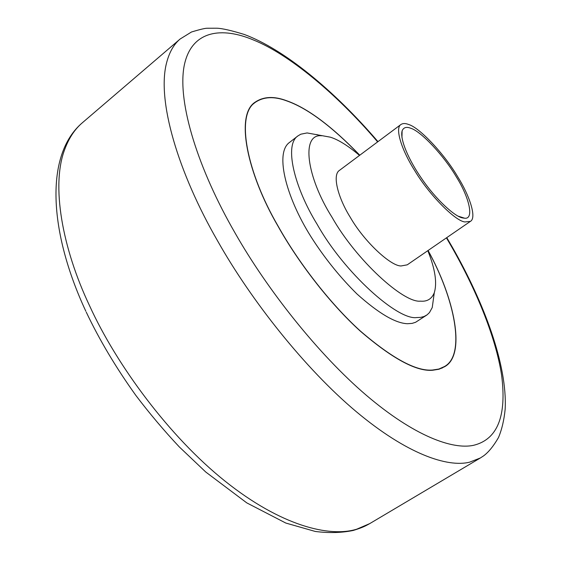 <?xml version="1.0" encoding="UTF-8"?>
<svg xmlns="http://www.w3.org/2000/svg" width="561" height="561" viewBox="0 0 561 561"><rect width="100%" height="100%" fill="white"/><g stroke="black" fill="none" stroke-linecap="round" stroke-linejoin="round"><path stroke-width="0.84" d="M433.849 295.871L432.243 307.554L429.46 312.582L427.096 314.84L424.081 316.495L420.582 317.4L416.711 317.554C397.812 320.485 344.286 272.765 317.196 224.414C294.237 187.213 283.908 144.71 298.01 135.853L300.808 134.205L307.084 132.936L330.275 137.165C338.234 139.598 347.981 145.678 359.524 155.404M316.797 134.535L318.662 135.166M426.563 315.212L415.582 322.287L412.104 323.388L407.44 323.718C395.435 323.269 378.612 313.361 356.985 293.985C340.892 278.06 326.488 260.402 313.753 241.027C286.804 200.221 274.231 153.455 289.357 142.543L298.01 135.853M427.812 250.676C435.14 268.908 437.292 282.933 434.277 292.765C431.739 298.964 427.131 301.762 420.448 301.152C403.59 303.122 356.326 260.269 332.112 217.416C306.439 176.876 300.773 133.448 321.748 135.762M470.384 221.385L407.237 264.834L401.101 265.956C390.779 266.237 364.04 241.461 350.232 217.24C338.066 197.809 331.986 174.871 339.503 170.341L400.94 124.5C402.861 123.224 405.428 123.224 408.625 124.5C419.481 127.466 444.74 154.422 457.762 176.862C469.473 195.417 477.025 217.906 470.384 221.385L464.95 221.946C455.672 221.336 429.319 195.13 414.712 170.579C402.006 150.783 394.523 128.174 400.94 124.5M428.078 250.494C454.585 298.263 466.464 355.134 444.515 366.768L438.99 369.243L432.657 370.246C416.43 371.705 392.279 358.633 360.204 331.046C329.23 302.926 297.681 261.454 277.94 226.055C246.903 172.914 235.192 115.11 254.953 102.291C263.382 96.485 273.915 95.959 286.559 100.7C307.218 107.901 331.621 126.071 359.783 155.208M428.022 250.529C454.466 298.214 466.296 354.952 444.403 366.564L438.877 369.04L432.545 370.036C416.339 371.48 392.216 358.43 360.197 330.885C329.272 302.8 297.779 261.398 278.074 226.062C247.071 172.998 235.375 115.271 255.108 102.467C263.523 96.674 274.034 96.148 286.657 100.875C307.267 108.056 331.621 126.183 359.727 155.25M462.629 217.927C454.81 216.756 435.68 199.211 421.676 178.594C408.773 160.053 399.769 139.401 402.104 130.923C403.506 127.389 406.409 126.506 410.813 128.28C421.073 131.281 444.235 156.07 456.395 176.974C469.073 197.114 474.529 219.414 464.669 218.222L462.629 217.927M85.833 311.229C48.758 231.651 44.621 154.626 82.432 122.705C74.894 129.086 69.024 137.901 64.831 149.142C50.932 184.934 62.054 247.843 89.69 306.011C116.667 365.113 169.387 436.738 225.129 481.205C280.886 525.741 329.489 537.697 356.817 529.156L369.762 523.588L480.391 457.958L469.48 462.222C447.44 467.565 407.097 454.235 356.298 411.69C305.563 369.229 251.328 300.794 217.668 241.013C178.132 172.536 156.484 100.124 166.694 62.411C169.422 52.068 173.896 44.27 180.116 39.025L191.483 31.998C200.137 29.382 205.459 28.127 207.451 28.239L216.974 28.211C222.394 28.436 231.497 30.518 244.266 34.452C283.586 49.024 333.395 89.627 377.974 141.638M446.437 237.864L451.893 247.261C474.985 287.744 495.587 335.737 501.625 375.309C506.863 416.255 497.446 439.6 473.372 445.357C452.468 449.761 414.306 436.185 366.361 395.316C318.473 354.524 267.246 289.658 235.101 233.06C198.531 169.703 177.311 103.469 184.085 66.24C191.161 29.565 222.528 26.774 253.712 40.097C287.562 53.688 335.408 92.27 377.644 141.884M432.243 307.554L434.277 292.765M252.681 104.409L255.108 102.467M444.403 366.564L441.78 368.233M82.432 122.705L180.116 39.025M369.762 523.588C365.302 526.085 362.63 527.543 353.241 530.454C341.614 532.866 328.97 533.195 315.296 531.456L285.801 523.048L246.777 502.88L205.761 472.025L179.345 446.956C164.043 430.673 149.535 413.478 135.811 395.358C115.868 367.497 99.353 339.763 86.268 312.161M446.773 237.626L452.538 247.534C483.877 302.575 507.481 364.734 505.159 409.214C504.073 420.126 501.843 429.572 498.484 437.552C493.575 446.03 488.638 452.117 483.666 455.812L480.391 457.958M402.104 130.923L401.957 137.669M464.669 218.222L458.239 216.188"/></g></svg>
